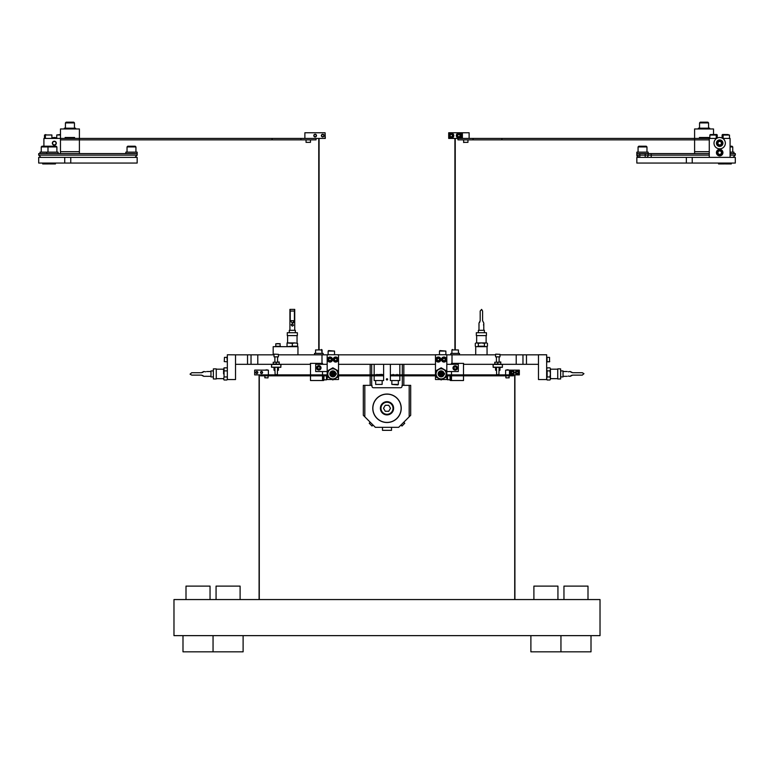 <?xml version="1.0" encoding="UTF-8"?>
<svg xmlns="http://www.w3.org/2000/svg" width="774" height="774" viewBox="0 0 774 774"><rect width="100%" height="100%" fill="white"/><g stroke="black" fill="none" stroke-linecap="round" stroke-linejoin="round"><path stroke-width="1.16" d="M735.3 163.062L636.838 163.062L636.838 157.383L735.3 157.383L735.3 163.062M692.217 163.062L692.217 157.383M639.837 153.591L636.838 153.591L636.838 155.119L639.092 157.383A2.254 2.254 0 0 1 636.838 155.119L639.837 155.119L639.837 153.591L709.265 153.591L709.265 138.44L709.265 157.383L730.095 157.383L730.095 138.44L722.81 138.44M730.095 155.119L735.3 155.119L735.3 153.591L730.095 153.591M645.942 157.383A2.254 2.254 0 0 0 648.196 155.119L648.196 153.591L648.196 155.119L651.205 155.119L651.205 153.591M735.3 155.119L733.046 157.383L735.3 155.119M636.838 153.591L636.838 152.149L648.186 152.149L648.186 153.591M638.066 146.934L638.792 146.209L646.242 146.209L646.967 146.934L638.066 146.934L638.066 152.149M730.095 152.149L733.975 152.149L733.975 153.591M730.095 146.209L732.02 146.209L732.746 146.934L730.095 146.934M731.304 163.933L725.286 163.933L731.304 163.933L731.304 163.062M724.57 163.933L718.553 163.933L724.57 163.933L724.57 163.062M694.597 153.591L694.597 151.694L709.265 151.694L694.597 151.694L694.597 139.852L457.937 139.852L457.937 138.44L448.697 138.44L448.697 132.76L469.121 132.76L469.121 138.44M709.265 139.852L694.597 139.852M713.522 134.502L713.522 128.958L694.597 128.958L694.597 138.44L699.406 138.44L699.406 137.501L708.878 137.501L708.878 138.44L709.855 138.44L694.588 138.44L694.588 139.852M694.588 138.44L501.92 138.44L501.92 139.852M501.92 138.44L473.088 138.44L473.088 139.852M473.088 138.44L457.937 138.44M698.429 128.958L698.429 128.194L709.681 128.194L709.681 128.958M700.267 122.176L707.842 122.176L708.568 122.902L699.551 122.902L700.267 122.176M711.171 134.56L716.763 134.502L717.246 134.976L716.192 134.976M717.246 138.053L717.246 134.976M723.168 134.976L722.113 134.976L722.597 134.502L728.189 134.56M716.55 138.44L709.265 138.44M723.584 134.56L729.505 135.044L723.11 135.044L723.584 134.56M710.329 134.56L716.25 135.044L709.855 135.044L710.329 134.56M721.058 140.781A2.767 2.767 0 0 0 717.285 141.797A2.767 2.767 0 0 0 718.291 145.57A2.767 2.767 0 0 0 722.074 144.564A2.767 2.767 0 0 0 721.058 140.781M718.059 145.986A3.251 3.251 0 0 1 716.869 141.555A3.251 3.251 0 0 1 721.3 140.365A3.251 3.251 0 0 1 722.49 144.796A3.251 3.251 0 0 1 718.059 145.986M721.639 143.18L720.662 141.478L718.698 141.478L717.721 143.18L718.698 144.873L720.662 144.873L721.639 143.18M718.688 137.588A5.679 5.679 0 0 1 725.267 142.193A5.679 5.679 0 0 1 720.662 148.763A5.679 5.679 0 0 1 714.092 144.157A5.679 5.679 0 0 1 718.688 137.588M722.442 152.642A2.767 2.767 0 0 0 719.675 149.875A2.767 2.767 0 0 0 716.908 152.642A2.767 2.767 0 0 0 719.675 155.41A2.767 2.767 0 0 0 722.442 152.642M716.434 152.642A3.251 3.251 0 0 1 719.675 149.392A3.251 3.251 0 0 1 722.926 152.642A3.251 3.251 0 0 1 719.675 155.884A3.251 3.251 0 0 1 716.434 152.642M720.662 154.336L721.639 152.642L720.662 150.949L718.698 150.949L717.721 152.642L718.698 154.336L720.662 154.336M467.951 142.358L463.549 142.358L467.951 142.358L467.951 139.852M462.388 138.44L462.388 132.76M461.449 138.44L461.449 132.76M457.869 137.917A2.516 2.516 0 0 1 456.534 134.618A2.516 2.516 0 0 1 459.824 133.283A2.516 2.516 0 0 1 461.169 136.572A2.516 2.516 0 0 1 457.869 137.917M456.844 135.595A2.012 2.012 0 0 0 458.847 137.608A2.012 2.012 0 0 0 460.859 135.595A2.012 2.012 0 0 0 458.847 133.592A2.012 2.012 0 0 0 456.844 135.595M461.052 135.595A2.196 2.196 0 0 1 458.847 137.801A2.196 2.196 0 0 1 456.65 135.595A2.196 2.196 0 0 1 458.847 133.399A2.196 2.196 0 0 1 461.052 135.595M458.198 134.473L457.54 135.595L458.198 136.727L459.504 136.727L460.153 135.595L459.504 134.473L458.198 134.473M450.294 137.917A2.516 2.516 0 0 1 448.959 134.618A2.516 2.516 0 0 1 452.248 133.283A2.516 2.516 0 0 1 453.593 136.572A2.516 2.516 0 0 1 450.294 137.917M449.268 135.595A2.012 2.012 0 0 0 451.271 137.608A2.012 2.012 0 0 0 453.283 135.595A2.012 2.012 0 0 0 451.271 133.592A2.012 2.012 0 0 0 449.268 135.595M453.477 135.595A2.196 2.196 0 0 1 451.271 137.801A2.196 2.196 0 0 1 449.075 135.595A2.196 2.196 0 0 1 451.271 133.399A2.196 2.196 0 0 1 453.477 135.595M450.623 134.473L449.965 135.595L450.623 136.727L451.929 136.727L452.577 135.595L451.929 134.473L450.623 134.473M463.51 375.825L463.51 380.527L451.494 380.527L451.494 375.825M451.494 374.877L451.494 371.539M451.494 364.322L451.494 363.374M463.51 374.877L463.51 363.374M451.494 374.751L450.429 374.877M451.494 380.527L450.429 380.527L450.429 375.825M450.042 375.825L450.042 380.15M447.546 375.825L447.546 379.841L447.353 375.825M452.403 349.461L451.919 349.945L458.411 349.945L451.919 349.945L451.919 353.408M450.855 353.408L450.855 354.85L450.855 353.408L459.485 353.408L459.485 354.85L459.485 353.408M70.753 157.383L137.162 157.383L137.162 163.062L38.7 163.062L38.7 157.383L70.753 157.383L70.753 163.062M64.735 163.062L64.735 157.383M137.162 153.591L38.7 153.591L38.7 155.119L40.954 157.383L38.7 155.119L137.162 155.119L137.162 152.149L125.814 152.149L125.814 153.591M137.162 155.158A2.254 2.254 0 0 0 137.162 155.119L134.908 157.383A2.254 2.254 0 0 0 134.947 157.374M127.758 146.209L135.208 146.209L135.934 146.934L127.033 146.934L127.758 146.209M40.025 153.591L40.025 152.149L58.118 152.149L58.118 153.591M41.98 146.209L56.163 146.209L56.889 146.934L41.254 146.934L41.98 146.209M48.714 163.933L42.696 163.933L48.714 163.933L48.714 163.062M55.447 163.933L49.43 163.933L55.447 163.933L55.447 163.062M60.478 153.591L79.403 153.591L79.403 151.694L60.478 151.694L60.478 153.591M79.403 138.44L79.403 128.958L60.478 128.958L60.478 151.694L79.403 151.694L79.403 139.852M60.478 139.852L79.412 139.852L79.412 138.44L43.905 138.44L43.905 146.209L43.905 138.44M300.912 139.852L300.912 138.44L316.063 138.44L316.063 139.852L79.412 139.852M300.912 138.44L272.08 138.44L272.08 139.852M272.08 138.44L79.412 138.44M74.594 138.44L74.594 137.501L65.122 137.501L65.122 138.44M64.319 128.958L64.319 128.194L75.571 128.194L75.571 128.958L75.571 128.194M66.158 122.176L73.733 122.176L74.449 122.902L65.432 122.902L65.432 128.194L65.432 122.902L66.158 122.176M60.478 134.976L56.754 134.976L60.478 134.502M56.754 138.44L56.754 134.976M45.395 134.976L51.887 134.976L45.395 134.976L45.395 138.44M45.395 135.044L44.495 135.044L44.495 138.44M44.495 135.044L45.811 134.56M55.186 144.68A1.732 1.732 0 0 0 55.825 142.31A1.732 1.732 0 0 0 53.454 141.681A1.732 1.732 0 0 0 52.826 144.041A1.732 1.732 0 0 0 55.186 144.68M53.338 141.468A1.974 1.974 0 0 1 56.028 142.193A1.974 1.974 0 0 1 55.312 144.883A1.974 1.974 0 0 1 52.613 144.167A1.974 1.974 0 0 1 53.338 141.468M56.754 138.053A5.679 5.679 0 0 0 51.887 138.053M310.451 142.358L306.049 142.358L310.451 142.358L310.451 139.852M313.799 135.595A1.345 1.345 0 0 0 315.153 136.95A1.345 1.345 0 0 0 316.498 135.595A1.345 1.345 0 0 0 315.153 134.25A1.345 1.345 0 0 0 313.799 135.595A1.345 1.345 0 0 1 315.153 134.25A1.345 1.345 0 0 1 316.498 135.595M321.374 135.595A1.345 1.345 0 0 0 322.729 136.95A1.345 1.345 0 0 0 324.074 135.595A1.345 1.345 0 0 0 322.729 134.25A1.345 1.345 0 0 0 321.374 135.595A1.345 1.345 0 0 1 322.729 134.25A1.345 1.345 0 0 1 324.074 135.595M325.08 138.44L325.08 132.76L325.303 138.44L316.063 138.44M304.879 138.44L304.879 132.76L325.08 132.76M314.041 135.595A1.103 1.103 0 0 0 315.153 136.708A1.103 1.103 0 0 0 316.256 135.595A1.103 1.103 0 0 0 315.153 134.492A1.103 1.103 0 0 0 314.041 135.595M321.616 135.595A1.103 1.103 0 0 0 322.729 136.708A1.103 1.103 0 0 0 323.832 135.595A1.103 1.103 0 0 0 322.729 134.492A1.103 1.103 0 0 0 321.616 135.595M310.49 375.825L310.49 380.527L322.506 380.527L322.506 375.825M322.506 374.877L322.506 371.539M322.506 364.322L322.506 363.374M310.49 374.877L310.49 363.374M322.506 380.527L323.571 380.527L323.571 375.825M323.571 374.877L322.506 374.751M323.958 380.15L323.958 375.825M326.647 375.825L326.454 379.841L326.454 375.825M315.589 349.945L322.081 349.945L315.589 349.945L315.589 353.408M314.515 354.85L314.515 353.408L323.145 353.408L323.145 354.85M475.71 354.85L487.059 354.85L487.059 346.675L475.71 346.675L475.71 354.85L446.821 354.85L446.821 364.322L451.445 364.322L451.445 363.374L463.587 363.374L463.587 364.322L538.481 364.322L538.481 379.55L546.657 379.55L546.657 354.773L538.481 354.773L538.481 364.322M499.975 354.85L538.481 354.85M274.025 354.85L235.519 354.85L235.519 364.322L310.413 364.322L310.413 363.374L322.555 363.374L322.555 364.322L327.179 364.322L315.695 364.322L315.695 371.539L327.179 371.539M338.528 364.322L435.472 364.322M278.427 354.85L327.179 354.85L327.179 364.322M338.528 354.85L435.472 354.85M487.059 354.85L495.573 354.85M247.535 354.85L247.535 364.322M526.465 354.85L526.465 364.322M502.51 364.438L493.164 364.438L493.164 367.205L502.384 367.205L502.384 364.322L502.384 367.331L493.164 367.331L493.038 364.438M499.124 367.708L500.285 367.708M495.263 367.708L496.424 367.708M499.124 370.214L499.975 370.214L499.124 370.407M496.424 370.407L495.573 370.214L495.573 367.708L495.573 370.214L496.424 370.214M500.778 364.051L500.778 361.961L497.769 362.232L497.769 364.051L500.778 364.322M497.769 362.232L494.77 362.232L494.77 364.051L497.769 364.051M500.768 362.222L494.77 362.232M495.766 354.144L499.975 354.337L495.766 354.144M496.608 374.635L498.94 374.635M495.573 354.337L495.573 356.843L499.975 356.843L499.975 354.337M435.472 374.877L390.367 374.877L390.367 364.322M435.472 375.825L399.829 375.825L399.829 364.322M509.476 374.877L509.476 370.136L519.335 370.136L519.335 374.877L513.433 374.877L513.433 375.825L446.821 375.825M513.433 374.877L446.821 374.877M399.829 374.877L390.367 374.877L390.367 375.825L399.829 375.825L399.829 380.566L390.367 380.566L390.367 375.825L399.829 375.825M486.091 374.877L486.091 375.825M503.961 374.877L503.961 375.825M391.441 380.566L398.755 380.566M397.865 384.891L391.847 384.407L398.339 384.407L397.865 384.891M446.821 371.539L458.305 371.539L458.305 364.322L446.821 364.322M446.327 354.734L439.013 354.734M439.951 350.583L445.872 351.067L439.468 351.067L439.951 350.583M457.182 367.989A2.012 2.012 0 0 0 455.18 365.976A2.012 2.012 0 0 0 453.167 367.989A2.012 2.012 0 0 0 455.18 369.991A2.012 2.012 0 0 0 457.182 367.989M452.974 367.989A2.196 2.196 0 0 1 455.18 365.783A2.196 2.196 0 0 1 457.376 367.989A2.196 2.196 0 0 1 455.18 370.185A2.196 2.196 0 0 1 452.974 367.989M455.828 369.121L456.476 367.989L455.828 366.857L454.522 366.857L453.874 367.989L454.522 369.121L455.828 369.121M280.962 364.438L280.836 367.331L271.49 367.205L271.616 364.322L271.616 367.205L280.836 367.205L280.836 364.438L271.49 364.438M273.715 367.331L274.876 367.708M277.576 367.708L278.737 367.331M277.576 370.214L278.427 370.214L277.576 370.407M274.025 367.708L274.025 370.214L274.876 370.214M274.876 370.407L274.025 370.214M279.23 364.051L279.23 361.961L276.231 362.232L276.231 364.051L279.23 364.322M276.231 362.232L273.222 362.232L273.222 364.051L276.231 364.051M279.221 362.222L273.222 362.232M274.219 354.144L278.427 354.337L274.219 354.144M275.06 374.635L277.392 374.635M274.025 354.337L274.025 356.843L278.427 356.843L278.427 354.337M374.171 364.322L374.171 374.877L381.737 374.393L383.633 374.877L383.633 375.825L338.528 375.825M383.633 364.322L383.633 374.877L338.528 374.877M327.179 374.877L260.567 374.877L260.567 375.825L327.179 375.825M374.171 374.877L374.171 375.825L383.633 375.825L383.633 380.566L374.171 380.566L374.171 375.825M287.909 374.877L287.909 375.825M270.039 374.877L270.039 375.825M375.245 380.566L382.559 380.566M382.153 384.407L375.661 384.407L382.153 384.407L382.153 380.943M334.987 354.734L327.673 354.734M328.611 350.583L334.532 351.067L328.128 351.067L328.611 350.583M319.826 369.604A2.012 2.012 0 0 0 320.562 366.866A2.012 2.012 0 0 0 317.824 366.131A2.012 2.012 0 0 0 317.088 368.869A2.012 2.012 0 0 0 319.826 369.604M317.727 365.967A2.196 2.196 0 0 1 320.726 366.77A2.196 2.196 0 0 1 319.923 369.769A2.196 2.196 0 0 1 316.914 368.966A2.196 2.196 0 0 1 317.727 365.967M318.172 368.995L319.478 368.995L320.126 367.873L319.478 366.741L318.172 366.741L317.524 367.873L318.172 368.995M398.078 417.225L397.072 418.347M396.878 418.531L398.155 417.128M375.864 417.147L376.938 418.347M376.745 418.154L375.845 417.128M387 422.517C383.885 422.294 383.885 422.294 387 422.517C383.885 422.294 383.885 422.294 387 422.517C390.115 422.294 390.115 422.294 387 422.517M391.509 427.325L391.509 430.334L382.491 430.334L382.491 427.325M387 378.728L386.371 379.347L386.826 379.947L387.629 379.347A0.629 0.629 0 0 0 387 378.728A0.629 0.629 0 0 0 386.371 379.347A0.629 0.629 0 0 0 387 379.976A0.629 0.629 0 0 0 387.629 379.347L387 378.728M374.094 402.267C375.206 400.187 375.206 400.187 374.094 402.267C375.206 400.187 375.206 400.187 374.094 402.267C373.252 404.357 373.252 404.357 374.094 402.267C373.252 404.357 373.252 404.357 374.094 402.267M374.993 400.632L374.674 401.155M399.906 402.267L399.607 401.667L399.906 402.267C398.794 400.187 398.794 400.187 399.906 402.267C398.794 400.187 398.794 400.187 399.906 402.267C398.794 400.187 398.794 400.187 399.906 402.267C400.748 404.357 400.748 404.357 399.906 402.267C400.748 404.357 400.748 404.357 399.906 402.267C400.748 404.357 400.748 404.357 399.906 402.267C400.748 404.357 400.748 404.357 399.906 402.267M401.232 408.285A14.232 14.232 0 0 0 387 394.043A14.232 14.232 0 0 0 372.768 408.285A14.232 14.232 0 0 0 387 422.517A14.232 14.232 0 0 0 401.232 408.285M364.825 416.818L363.316 415.299L363.316 385.346L364.825 385.346L364.825 416.818L375.332 427.325L398.668 427.325L409.175 416.818L409.175 385.346L410.684 385.346L410.684 415.299L409.175 416.818M364.825 385.346L371.965 385.346L371.965 386.236A1.519 1.519 0 0 0 373.484 387.745L400.516 387.745A1.519 1.519 0 0 0 402.035 386.236L402.035 385.346L409.175 385.346M370.166 385.346L370.166 375.825M370.166 374.877L370.166 364.322M403.834 364.322L403.834 374.877M403.834 375.825L403.834 385.346M380.382 408.285A6.618 6.618 0 0 0 387 414.893A6.618 6.618 0 0 0 393.618 408.285A6.618 6.618 0 0 0 387 401.667A6.618 6.618 0 0 0 380.382 408.285M401.126 408.285A14.126 14.126 0 0 0 387 394.15A14.126 14.126 0 0 0 372.875 408.285A14.126 14.126 0 0 0 387 422.411A14.126 14.126 0 0 0 401.126 408.285M393.008 408.285A6.008 6.008 0 0 0 387 402.267A6.008 6.008 0 0 0 380.992 408.285A6.008 6.008 0 0 0 387 414.293A6.008 6.008 0 0 0 393.008 408.285M385.259 411.284L388.732 411.284L390.473 408.285L388.742 405.276L385.268 405.276L383.527 408.275L385.259 411.284M373.039 425.032L372.023 426.039L369.237 423.252L370.253 422.236M403.747 422.236L404.763 423.252L401.977 426.039L400.961 425.032M273.183 354.85L273.183 346.675L297.951 346.675L297.951 354.85M275.476 346.288L280.498 346.288M277.992 343.598L280.188 343.791L275.786 343.791L275.786 346.288L275.786 343.791L277.992 343.598M292.32 343.385L294.952 342.921L287.057 342.921L292.32 343.385L292.32 346.21L287.057 346.675M287.057 343.385L287.057 346.21M297.584 343.385L294.952 342.921L297.584 343.385L297.584 346.21L292.32 346.21M287.27 335.597L297.371 335.597L297.371 332.714L287.27 332.714L287.27 335.597M291.256 324.635L292.32 323.89L291.198 325.022L292.32 326.144C290.918 325.39 290.918 325.39 292.32 326.144C293.723 325.39 293.723 325.39 292.32 326.144L293.385 325.399M290.24 320.688L292.32 323.097L294.401 320.688L294.401 311.051L290.24 311.051L290.24 320.688L294.401 320.688M290.24 311.051L289.931 309.387L294.73 309.387L294.401 311.051M295.329 332.714L295.329 330.304L289.312 330.304L289.312 332.714M293.956 322.448L293.259 322.942M293.452 325.022L292.32 323.89M479.019 326.067L478.98 323.097L480.18 320.688L480.18 311.051L481.622 309.387L482.589 311.051L482.589 320.688L483.789 323.097L483.789 330.304M478.38 330.304L478.38 332.714L478.38 330.304L484.389 330.304L484.389 332.714L484.389 330.304M479.619 322.448L480.18 320.688L479.619 322.439M476.126 346.675L475.313 346.21L475.313 343.385L476.126 342.921L486.643 342.921L487.456 343.385L487.456 346.21L485.937 346.675L486.643 346.675M475.313 346.21L476.029 346.626M478.342 343.385L481.38 342.921L476.832 342.921L478.342 343.385L478.342 346.21L476.832 346.675M484.418 343.385L485.937 342.921L481.38 342.921L484.418 343.385L484.418 346.21L478.342 346.21M485.937 346.675L484.418 346.21M486.12 335.597L486.12 342.921M476.649 335.597L476.649 342.921M476.329 335.597L486.43 335.597L486.43 332.714L476.329 332.714L476.329 335.597L476.329 332.714M478.98 323.89L478.98 330.304M483.508 325.022L483.789 323.89L483.508 325.022M333.623 379.502L338.528 379.502L338.528 354.734L327.179 354.734L327.179 379.502L332.075 379.502M327.528 359.146A2.516 2.516 0 0 0 329.618 362.019A2.516 2.516 0 0 0 332.491 359.939A2.516 2.516 0 0 0 330.401 357.056A2.516 2.516 0 0 0 327.528 359.146M329.008 357.801A2.012 2.012 0 0 0 328.273 360.549A2.012 2.012 0 0 0 331.011 361.284A2.012 2.012 0 0 0 331.746 358.536A2.012 2.012 0 0 0 329.008 357.801M331.108 361.448A2.196 2.196 0 0 1 328.108 360.645A2.196 2.196 0 0 1 328.911 357.636A2.196 2.196 0 0 1 331.92 358.439A2.196 2.196 0 0 1 331.108 361.448M330.662 358.41L329.356 358.41L328.708 359.542L329.356 360.674L330.662 360.674L331.32 359.542L330.662 358.41M333.207 359.146A2.516 2.516 0 0 0 335.297 362.019A2.516 2.516 0 0 0 338.17 359.939A2.516 2.516 0 0 0 336.09 357.056A2.516 2.516 0 0 0 333.207 359.146M334.687 357.801A2.012 2.012 0 0 0 333.952 360.549A2.012 2.012 0 0 0 336.7 361.284A2.012 2.012 0 0 0 337.435 358.536A2.012 2.012 0 0 0 334.687 357.801M336.796 361.448A2.196 2.196 0 0 1 333.788 360.645A2.196 2.196 0 0 1 334.591 357.636A2.196 2.196 0 0 1 337.599 358.439A2.196 2.196 0 0 1 336.796 361.448M336.342 358.41L335.036 358.41L334.387 359.542L335.036 360.674L336.342 360.674L337 359.542L336.342 358.41M332.849 379.134A5.263 5.263 0 0 0 335.481 378.428L338.112 376.909L338.112 370.833L332.849 367.805L327.596 370.833L327.596 376.909L332.849 379.947L335.481 378.428A5.263 5.263 0 0 0 335.481 369.314A5.263 5.263 0 0 0 327.596 373.871A5.263 5.263 0 0 0 332.849 379.134M335.79 374.5A0.629 0.629 0 0 0 335.79 373.252M337.899 373.871A5.05 5.05 0 0 0 332.849 368.821A5.05 5.05 0 0 0 327.799 373.871A5.05 5.05 0 0 0 332.849 378.921A5.05 5.05 0 0 0 337.899 373.871M333.855 371.684L331.727 371.752L332.849 371.472A2.409 2.409 0 0 1 334.939 372.671L332.849 371.472L333.981 371.752L332.849 371.472L330.769 372.671L334.939 372.671L335.248 373.629A2.409 2.409 0 0 1 335.248 374.113L334.939 375.08A2.409 2.409 0 0 1 332.849 376.28L333.817 376.077M332.849 376.28L331.727 376L332.849 376.28L334.939 375.08L330.769 375.08L332.849 376.28A2.409 2.409 0 0 1 331.746 376.009M332.849 370.872A3.009 3.009 0 0 1 335.858 373.871A3.009 3.009 0 0 1 332.849 376.88A3.009 3.009 0 0 1 329.85 373.871A3.009 3.009 0 0 1 332.849 370.872M331.853 376.058L331.727 376A2.409 2.409 0 0 1 330.769 375.08L330.459 374.113A2.409 2.409 0 0 1 330.459 373.629L330.769 372.671M331.001 372.333A2.409 2.409 0 0 1 331.727 371.752M331.814 371.704A2.409 2.409 0 0 1 332.849 371.472M330.459 374.113L335.248 374.113M335.248 373.629L330.459 373.629M441.925 379.502L446.821 379.502L446.821 354.734L435.472 354.734L435.472 379.502L440.377 379.502M435.83 359.146A2.516 2.516 0 0 0 437.91 362.019A2.516 2.516 0 0 0 440.793 359.939A2.516 2.516 0 0 0 438.703 357.056A2.516 2.516 0 0 0 435.83 359.146M437.3 357.801A2.012 2.012 0 0 0 436.565 360.549A2.012 2.012 0 0 0 439.313 361.284A2.012 2.012 0 0 0 440.048 358.536A2.012 2.012 0 0 0 437.3 357.801M439.409 361.448A2.196 2.196 0 0 1 436.401 360.645A2.196 2.196 0 0 1 437.204 357.636A2.196 2.196 0 0 1 440.213 358.439A2.196 2.196 0 0 1 439.409 361.448M438.964 358.41L437.658 358.41L437 359.542L437.658 360.674L438.964 360.674L439.613 359.542L438.964 358.41M441.509 359.146A2.516 2.516 0 0 0 443.599 362.019A2.516 2.516 0 0 0 446.472 359.939A2.516 2.516 0 0 0 444.382 357.056A2.516 2.516 0 0 0 441.509 359.146M442.989 357.801A2.012 2.012 0 0 0 442.254 360.549A2.012 2.012 0 0 0 444.992 361.284A2.012 2.012 0 0 0 445.727 358.536A2.012 2.012 0 0 0 442.989 357.801M445.089 361.448A2.196 2.196 0 0 1 442.08 360.645A2.196 2.196 0 0 1 442.892 357.636A2.196 2.196 0 0 1 445.892 358.439A2.196 2.196 0 0 1 445.089 361.448M444.644 358.41L443.338 358.41L442.68 359.542L443.338 360.674L444.644 360.674L445.292 359.542L444.644 358.41M441.151 379.134A5.263 5.263 0 0 0 443.783 378.428L446.404 376.909L446.404 370.833L441.151 367.805L435.888 370.833L435.888 376.909L441.151 379.947L443.783 378.428A5.263 5.263 0 0 0 443.783 369.314A5.263 5.263 0 0 0 435.888 373.871A5.263 5.263 0 0 0 441.151 379.134M444.092 374.5A0.629 0.629 0 0 0 444.092 373.252M446.201 373.871A5.05 5.05 0 0 0 441.151 368.821A5.05 5.05 0 0 0 436.101 373.871A5.05 5.05 0 0 0 441.151 378.921A5.05 5.05 0 0 0 446.201 373.871M442.148 371.684L440.019 371.752L441.151 371.472A2.409 2.409 0 0 1 443.231 372.671L441.151 371.472L442.273 371.752L441.151 371.472L439.061 372.671L443.231 372.671L443.541 373.629A2.409 2.409 0 0 1 443.541 374.113L443.231 375.08A2.409 2.409 0 0 1 441.151 376.28L442.118 376.077M441.151 376.28L440.019 376L441.151 376.28L443.231 375.08L439.061 375.08L441.151 376.28A2.409 2.409 0 0 1 439.061 375.08L438.752 374.113A2.409 2.409 0 0 1 438.752 373.629L439.061 372.671M441.151 370.872A3.009 3.009 0 0 1 444.15 373.871A3.009 3.009 0 0 1 441.151 376.88A3.009 3.009 0 0 1 438.142 373.871A3.009 3.009 0 0 1 441.151 370.872M439.303 372.333A2.409 2.409 0 0 1 440.019 371.752M440.106 371.704A2.409 2.409 0 0 1 441.151 371.472M438.752 374.113L443.541 374.113M443.541 373.629L438.752 373.629M547.044 357.143L547.044 362.029M549.55 357.385L549.55 361.787L549.55 357.385L547.044 357.385M546.657 368.656L547.131 367.844L549.946 367.844L550.42 368.656L550.42 379.183L549.946 379.995L547.131 379.995L546.657 378.476L546.657 379.183M547.131 367.844L546.657 369.362L547.131 367.844M549.946 370.881L550.42 373.919L550.42 369.362L549.946 370.881L547.131 370.881L546.657 369.362M549.946 376.957L550.42 378.476L550.42 373.919L549.946 376.957L547.131 376.957L547.131 370.881M546.657 378.476L547.131 376.957M557.735 378.65L550.42 378.65M557.735 369.188L550.42 369.188M557.735 368.869L557.735 378.97L560.628 378.97L560.628 368.869L557.735 368.869M568.319 371.791L570.245 371.51L572.644 372.72L570.893 372.149M567.187 376.328L563.027 376.328M570.399 376.135L570.893 375.68M571.27 375.458L572.644 375.119L570.245 376.328L568.319 376.048L569.354 376.28M567.187 371.51L563.027 371.51M560.628 370.91L563.027 370.91L563.027 376.928L560.628 376.928M572.644 372.72L582.28 372.72L583.954 373.678L582.28 375.119L572.644 375.119M235.519 354.85L227.343 354.773L227.343 379.55L235.519 379.55L235.519 364.322M227.343 362.097L226.956 357.075M224.257 361.593L224.45 357.385L224.257 361.593L226.956 361.787M227.343 368.656L227.343 378.476M227.343 379.183L226.869 379.995L224.054 379.995L223.58 378.476L223.58 379.183L224.054 376.957L226.869 376.957M224.054 376.957L224.054 370.881L226.869 370.881M224.054 370.881L224.054 367.844L226.869 367.844M224.054 367.844L223.58 369.362L224.054 367.844M223.58 373.919L223.58 369.362L223.58 373.919M216.265 378.65L223.58 378.65M216.265 369.188L223.58 369.188M216.265 373.919L216.265 368.869L213.372 368.869L213.372 378.97L216.265 378.97L216.265 373.919M210.973 371.51L206.726 371.549M206.726 376.29L203.756 376.328L201.356 375.119L191.72 375.119L190.046 374.161L191.72 372.72L201.356 372.72L203.756 371.51L205.681 371.791M206.813 376.328L210.973 376.328M213.372 370.91L210.973 370.91L210.973 376.928L213.372 376.928M201.356 375.119L203.107 375.69M203.601 371.704L203.107 372.149M202.73 372.381L201.356 372.72M268.007 377.896L264.766 377.77L268.007 377.896L268.133 375.825M267.136 369.808L265.55 370.049M267.34 370.049L265.414 370.049M264.989 377.77L264.766 375.825M261.554 373.542A1.035 1.035 0 0 0 262.589 372.507A1.035 1.035 0 0 0 261.554 371.472A1.035 1.035 0 0 0 260.519 372.507A1.035 1.035 0 0 0 261.554 373.542M256.813 373.542A1.035 1.035 0 0 0 257.848 372.507A1.035 1.035 0 0 0 256.813 371.472A1.035 1.035 0 0 0 255.778 372.507A1.035 1.035 0 0 0 256.813 373.542M260.567 374.877L254.665 374.877L254.665 370.136L268.375 370.136L268.375 374.877M254.975 370.107L259.087 370.098M259.28 370.136L263.392 370.136M261.951 371.82A0.793 0.793 0 0 0 260.867 372.11A0.793 0.793 0 0 0 261.157 373.194A0.793 0.793 0 0 0 262.241 372.904A0.793 0.793 0 0 0 261.951 371.82M261.041 373.407A1.035 1.035 0 0 1 260.654 371.994A1.035 1.035 0 0 1 262.067 371.617A1.035 1.035 0 0 1 262.454 373.029A1.035 1.035 0 0 1 261.041 373.407M257.21 371.82A0.793 0.793 0 0 0 256.126 372.11A0.793 0.793 0 0 0 256.417 373.194A0.793 0.793 0 0 0 257.5 372.904A0.793 0.793 0 0 0 257.21 371.82M256.3 373.407A1.035 1.035 0 0 1 255.923 371.994A1.035 1.035 0 0 1 257.336 371.617A1.035 1.035 0 0 1 257.713 373.029A1.035 1.035 0 0 1 256.3 373.407M506.196 377.896L509.234 377.77L506.196 377.896M506.864 369.808L508.237 369.808M506.66 370.049L508.586 370.136M508.905 377.896L509.234 375.825M509.476 370.136L505.625 370.136L505.625 374.877M519.025 370.107L519.025 374.839L510.608 374.839L510.608 370.107M511.595 374.084A1.79 1.79 0 0 1 510.869 371.655A1.79 1.79 0 0 1 513.297 370.93A1.79 1.79 0 0 1 514.023 373.358A1.79 1.79 0 0 1 511.595 374.084M513.23 373.861A1.567 1.567 0 0 0 513.801 371.723A1.567 1.567 0 0 0 511.662 371.152A1.567 1.567 0 0 0 511.092 373.291A1.567 1.567 0 0 0 513.23 373.861M511.604 371.046A1.683 1.683 0 0 1 513.907 371.665A1.683 1.683 0 0 1 513.288 373.968A1.683 1.683 0 0 1 510.985 373.349A1.683 1.683 0 0 1 511.604 371.046M511.904 373.445L512.988 373.445L513.53 372.507L512.988 371.568L511.904 371.568L511.362 372.507L511.904 373.445M518.957 372.739A1.79 1.79 0 0 1 516.955 374.287A1.79 1.79 0 0 1 515.407 372.275A1.79 1.79 0 0 1 517.419 370.736A1.79 1.79 0 0 1 518.957 372.739M517.961 373.861A1.567 1.567 0 0 0 518.541 371.723A1.567 1.567 0 0 0 516.403 371.152A1.567 1.567 0 0 0 515.832 373.291A1.567 1.567 0 0 0 517.961 373.861M516.345 371.046A1.683 1.683 0 0 1 518.638 371.665A1.683 1.683 0 0 1 518.029 373.968A1.683 1.683 0 0 1 515.726 373.349A1.683 1.683 0 0 1 516.345 371.046M516.645 373.445L517.729 373.445L518.27 372.507L517.729 371.568L516.645 371.568L516.103 372.507L516.645 373.445M600.024 599.56L173.976 599.56L173.976 635.638L600.024 635.638L600.024 599.56M186.002 586.121L186.002 599.56L186.002 586.121L210.044 586.121L210.044 599.56M240.104 599.56L240.104 586.121L216.091 586.121M243.113 635.638L243.113 651.824L182.993 651.824L182.993 635.638M563.956 599.56L563.956 586.121L587.998 586.121L587.998 599.56L587.998 586.121M533.896 599.56L533.896 586.121L557.938 586.121L557.938 599.56M591.007 651.824L591.007 635.638L591.007 651.824L530.887 651.824L530.887 635.638M686.345 163.062L686.345 157.383M651.205 157.383L651.205 155.119L709.265 155.119M639.837 157.383L639.837 155.119L645.187 155.119L645.187 153.591M645.187 157.383L645.187 155.119L648.196 155.119M522.972 354.85L522.972 364.322M257.781 354.85L257.781 364.322M321.994 354.85L321.994 363.374M452.006 354.85L452.006 363.374M516.219 354.85L516.219 364.322M251.028 354.85L251.028 364.322M402.316 385.346L402.316 375.825M402.316 374.877L402.316 364.322M371.684 364.322L371.684 374.877M371.684 375.825L371.684 385.346M646.967 152.149L646.967 146.934M732.746 152.149L732.746 146.934M725.286 163.933L725.286 163.062M718.553 163.933L718.553 163.062M701.051 138.44L701.051 137.501M699.551 128.194L699.551 122.902M708.568 128.194L708.568 122.902M707.059 138.44L707.059 137.501M722.113 138.053L722.113 134.976M723.11 138.44L723.11 135.044M729.505 138.44L729.505 135.044M709.855 138.44L709.855 135.044M716.25 138.44L716.25 135.044M463.549 139.852L463.742 142.551M454.909 349.461L454.909 138.44M455.247 349.461L455.247 138.44M450.042 379.841L447.353 379.647M458.411 353.408L458.411 349.945M127.033 152.149L127.033 146.934M135.934 152.149L135.934 146.934M42.696 163.933L42.696 163.062M41.254 152.149L41.254 146.934M46.769 152.149L46.769 153.591M48.714 146.209L47.988 146.934L47.988 152.149M49.43 163.933L49.43 163.062M56.889 152.149L56.889 146.934M72.95 138.44L72.95 137.501L72.95 138.44M66.941 138.44L66.941 137.501L66.941 138.44M74.449 128.194L74.449 122.902M51.887 138.44L51.887 134.976M306.049 139.852L306.049 142.358M319.091 349.461L319.091 138.44M318.753 349.461L318.753 138.44M323.958 379.841L326.454 379.841M322.081 349.945L322.081 353.408L321.597 349.461M499.975 370.214L499.975 367.708L499.781 370.407M496.666 374.877L496.424 367.331M496.424 361.961L496.424 356.843M498.882 374.877L499.124 367.331M499.124 361.961L499.124 356.843M397.072 374.393L397.072 374.877M398.339 380.943L398.339 384.407M391.847 380.943L391.847 384.407M393.124 374.393L393.124 374.877M439.468 354.463L439.468 351.067M445.872 354.463L445.872 351.067M278.427 367.708L278.427 370.214M275.118 374.877L274.876 367.331M274.876 361.961L274.876 356.843M277.334 374.877L277.576 367.331M277.576 361.961L277.576 356.843M376.928 374.393L376.928 374.877M375.661 380.943L375.661 384.407M380.876 374.393L380.876 374.877M328.128 354.463L328.128 351.067M334.532 354.463L334.532 351.067M279.994 343.598L280.188 346.288M287.589 335.597L287.589 342.921M297.052 335.597L297.052 342.921M289.921 309.387L289.921 330.304M294.73 309.387L294.73 330.304M549.55 361.787L547.044 361.787L549.743 361.593M226.956 357.385L224.45 357.385L226.956 357.385M259.087 599.56L259.087 374.877L259.087 599.56M259.28 599.56L259.28 374.877L259.28 599.56M505.867 375.825L505.867 377.77M514.913 599.56L514.913 374.877M514.72 599.56L514.72 374.877M216.062 599.56L216.062 586.121M213.053 635.638L213.053 651.824L213.053 635.638M560.947 635.638L560.947 651.824L560.947 635.638"/></g></svg>
